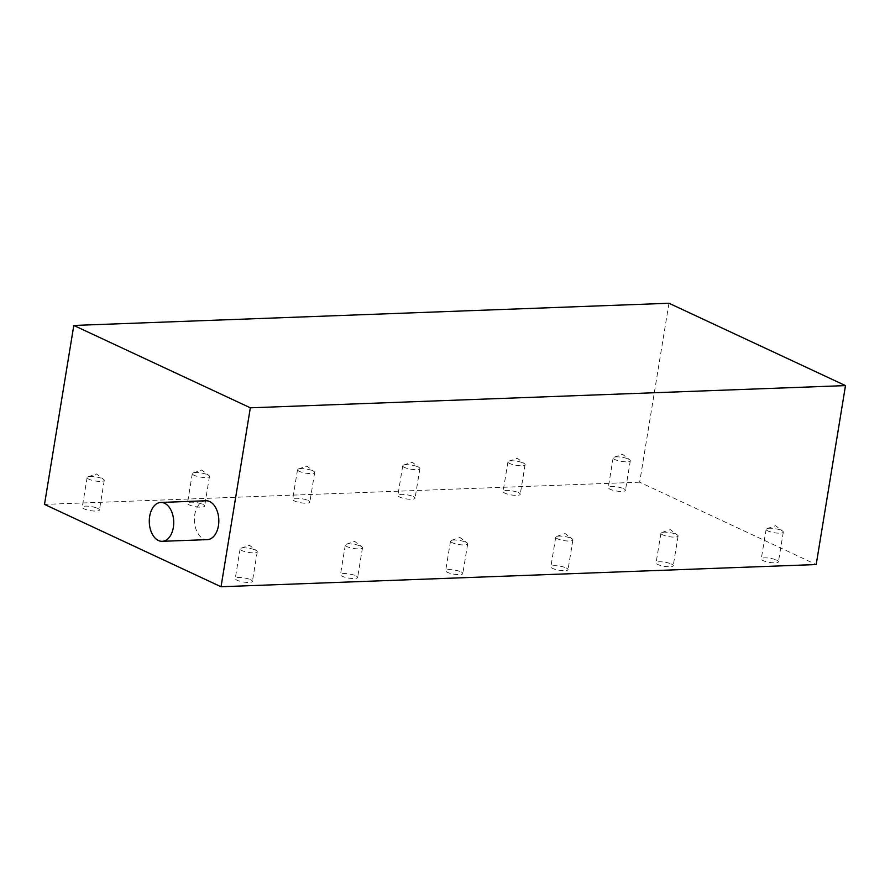 <?xml version="1.0" encoding="UTF-8"?>
<svg xmlns="http://www.w3.org/2000/svg" width="890" height="890" viewBox="0 0 890 890"><rect width="100%" height="100%" fill="white"/><g stroke="black" fill="none" stroke-linecap="round" stroke-linejoin="round"><path stroke-width="0.67" stroke-dasharray="4.45 3.34" d="M776.625 560.099A8.7 2.069 -170.7 0 1 778.45 561.757A8.7 2.069 -170.7 0 1 772.498 562.758A8.7 2.069 -170.7 0 1 763.097 560.6A8.7 2.069 -170.7 0 1 761.273 558.942A8.7 2.069 -170.7 0 1 767.213 557.941A8.7 2.069 -170.7 0 1 776.625 560.099M781.476 530.462A8.7 2.069 -170.7 0 1 782.688 531.152A8.7 2.069 -170.7 0 1 783.3 532.12A8.7 2.069 -170.7 0 1 777.359 533.11A8.7 2.069 -170.7 0 1 767.948 530.963A8.7 2.069 -170.7 0 1 766.134 529.305A8.7 2.069 -170.7 0 1 767.013 528.593A8.7 2.069 -170.7 0 1 781.476 530.462M671.416 564.015A8.7 2.069 -170.7 0 1 673.24 565.673A8.7 2.069 -170.7 0 1 667.3 566.674A8.7 2.069 -170.7 0 1 657.888 564.527A8.7 2.069 -170.7 0 1 656.075 562.869A8.7 2.069 -170.7 0 1 662.015 561.868A8.7 2.069 -170.7 0 1 671.416 564.015M676.267 534.378A8.7 2.069 -170.7 0 1 677.479 535.079A8.7 2.069 -170.7 0 1 678.091 536.036A8.7 2.069 -170.7 0 1 672.15 537.037A8.7 2.069 -170.7 0 1 662.75 534.89A8.7 2.069 -170.7 0 1 660.925 533.232A8.7 2.069 -170.7 0 1 661.815 532.509A8.7 2.069 -170.7 0 1 676.267 534.378M566.218 567.942A8.7 2.069 -170.7 0 1 568.031 569.6A8.7 2.069 -170.7 0 1 562.091 570.601A8.7 2.069 -170.7 0 1 552.69 568.443A8.7 2.069 -170.7 0 1 550.865 566.785A8.7 2.069 -170.7 0 1 556.806 565.784A8.7 2.069 -170.7 0 1 566.218 567.942M571.069 538.305A8.7 2.069 -170.7 0 1 572.27 539.006A8.7 2.069 -170.7 0 1 572.882 539.963A8.7 2.069 -170.7 0 1 566.941 540.964A8.7 2.069 -170.7 0 1 557.541 538.806A8.7 2.069 -170.7 0 1 555.716 537.148A8.7 2.069 -170.7 0 1 556.606 536.436A8.7 2.069 -170.7 0 1 571.069 538.305M413.216 496.564A8.7 2.069 -170.7 0 1 415.04 498.222A8.7 2.069 -170.7 0 1 409.1 499.223A8.7 2.069 -170.7 0 1 399.688 497.076A8.7 2.069 -170.7 0 1 397.875 495.418A8.7 2.069 -170.7 0 1 403.815 494.417A8.7 2.069 -170.7 0 1 413.216 496.564M418.066 466.927A8.7 2.069 -170.7 0 1 419.279 467.628A8.7 2.069 -170.7 0 1 419.891 468.585A8.7 2.069 -170.7 0 1 413.95 469.586A8.7 2.069 -170.7 0 1 404.538 467.439A8.7 2.069 -170.7 0 1 402.725 465.782A8.7 2.069 -170.7 0 1 403.615 465.058A8.7 2.069 -170.7 0 1 418.066 466.927M518.425 492.648A8.7 2.069 -170.7 0 1 520.238 494.306A8.7 2.069 -170.7 0 1 514.298 495.307A8.7 2.069 -170.7 0 1 504.897 493.149A8.7 2.069 -170.7 0 1 503.072 491.491A8.7 2.069 -170.7 0 1 509.013 490.49A8.7 2.069 -170.7 0 1 518.425 492.648M523.276 463.011A8.7 2.069 -170.7 0 1 524.488 463.701A8.7 2.069 -170.7 0 1 525.1 464.669A8.7 2.069 -170.7 0 1 519.159 465.67A8.7 2.069 -170.7 0 1 509.748 463.512A8.7 2.069 -170.7 0 1 507.934 461.854A8.7 2.069 -170.7 0 1 508.813 461.142A8.7 2.069 -170.7 0 1 523.276 463.011M623.623 488.721A8.7 2.069 -170.7 0 1 625.448 490.379A8.7 2.069 -170.7 0 1 619.507 491.38A8.7 2.069 -170.7 0 1 610.106 489.222A8.7 2.069 -170.7 0 1 608.282 487.564A8.7 2.069 -170.7 0 1 614.222 486.563A8.7 2.069 -170.7 0 1 623.623 488.721M628.485 459.084A8.7 2.069 -170.7 0 1 629.686 459.785A8.7 2.069 -170.7 0 1 630.298 460.742A8.7 2.069 -170.7 0 1 624.357 461.743A8.7 2.069 -170.7 0 1 614.957 459.585A8.7 2.069 -170.7 0 1 613.132 457.927A8.7 2.069 -170.7 0 1 614.022 457.215A8.7 2.069 -170.7 0 1 628.485 459.084M97.6 508.346A8.7 2.069 -170.7 0 1 99.424 510.003A8.7 2.069 -170.7 0 1 93.483 511.005A8.7 2.069 -170.7 0 1 84.072 508.846A8.7 2.069 -170.7 0 1 82.258 507.189A8.7 2.069 -170.7 0 1 88.199 506.188A8.7 2.069 -170.7 0 1 97.6 508.346M102.45 478.698A8.7 2.069 -170.7 0 1 103.663 479.399A8.7 2.069 -170.7 0 1 104.275 480.355A8.7 2.069 -170.7 0 1 98.334 481.357A8.7 2.069 -170.7 0 1 88.922 479.209A8.7 2.069 -170.7 0 1 87.109 477.552A8.7 2.069 -170.7 0 1 87.999 476.84A8.7 2.069 -170.7 0 1 102.45 478.698M202.809 504.419A8.7 2.069 -170.7 0 1 204.622 506.076A8.7 2.069 -170.7 0 1 198.681 507.078A8.7 2.069 -170.7 0 1 189.281 504.919A8.7 2.069 -170.7 0 1 187.456 503.262A8.7 2.069 -170.7 0 1 193.397 502.26A8.7 2.069 -170.7 0 1 202.809 504.419M207.659 474.782A8.7 2.069 -170.7 0 1 208.861 475.471A8.7 2.069 -170.7 0 1 209.484 476.439A8.7 2.069 -170.7 0 1 203.543 477.441A8.7 2.069 -170.7 0 1 194.131 475.282A8.7 2.069 -170.7 0 1 192.307 473.625A8.7 2.069 -170.7 0 1 193.197 472.913A8.7 2.069 -170.7 0 1 207.659 474.782M308.007 500.492A8.7 2.069 -170.7 0 1 309.831 502.149A8.7 2.069 -170.7 0 1 303.891 503.15A8.7 2.069 -170.7 0 1 294.49 500.992A8.7 2.069 -170.7 0 1 292.665 499.334A8.7 2.069 -170.7 0 1 298.606 498.333A8.7 2.069 -170.7 0 1 308.007 500.492M312.868 470.855A8.7 2.069 -170.7 0 1 314.07 471.555A8.7 2.069 -170.7 0 1 314.682 472.512A8.7 2.069 -170.7 0 1 308.741 473.513A8.7 2.069 -170.7 0 1 299.34 471.355A8.7 2.069 -170.7 0 1 297.516 469.697A8.7 2.069 -170.7 0 1 298.406 468.986A8.7 2.069 -170.7 0 1 312.868 470.855M461.009 571.87A8.7 2.069 -170.7 0 1 462.822 573.527A8.7 2.069 -170.7 0 1 456.882 574.528A8.7 2.069 -170.7 0 1 447.481 572.37A8.7 2.069 -170.7 0 1 445.656 570.712A8.7 2.069 -170.7 0 1 451.597 569.711A8.7 2.069 -170.7 0 1 461.009 571.87M465.859 542.232A8.7 2.069 -170.7 0 1 467.072 542.922A8.7 2.069 -170.7 0 1 467.684 543.89A8.7 2.069 -170.7 0 1 461.743 544.891A8.7 2.069 -170.7 0 1 452.331 542.733A8.7 2.069 -170.7 0 1 450.518 541.076A8.7 2.069 -170.7 0 1 451.397 540.364A8.7 2.069 -170.7 0 1 465.859 542.232M355.8 575.797A8.7 2.069 -170.7 0 1 357.624 577.454A8.7 2.069 -170.7 0 1 351.684 578.456A8.7 2.069 -170.7 0 1 342.272 576.297A8.7 2.069 -170.7 0 1 340.458 574.64A8.7 2.069 -170.7 0 1 346.399 573.638A8.7 2.069 -170.7 0 1 355.8 575.797M360.65 546.149A8.7 2.069 -170.7 0 1 361.863 546.849A8.7 2.069 -170.7 0 1 362.475 547.806A8.7 2.069 -170.7 0 1 356.534 548.807A8.7 2.069 -170.7 0 1 347.133 546.66A8.7 2.069 -170.7 0 1 345.309 545.003A8.7 2.069 -170.7 0 1 346.199 544.291A8.7 2.069 -170.7 0 1 360.65 546.149M250.591 579.713A8.7 2.069 -170.7 0 1 252.415 581.37A8.7 2.069 -170.7 0 1 246.474 582.372A8.7 2.069 -170.7 0 1 237.074 580.224A8.7 2.069 -170.7 0 1 235.249 578.567A8.7 2.069 -170.7 0 1 241.19 577.566A8.7 2.069 -170.7 0 1 250.591 579.713M255.452 550.076A8.7 2.069 -170.7 0 1 256.654 550.777A8.7 2.069 -170.7 0 1 257.266 551.733A8.7 2.069 -170.7 0 1 251.325 552.735A8.7 2.069 -170.7 0 1 241.924 550.576A8.7 2.069 -170.7 0 1 240.1 548.919A8.7 2.069 -170.7 0 1 240.99 548.207A8.7 2.069 -170.7 0 1 255.452 550.076M205.868 500.759A19.447 12.215 -92.1 0 0 194.754 514.676A19.447 12.215 -92.1 0 0 207.326 539.629M668.969 303.256L639.665 482.191L816.197 564.549M639.665 482.191L44.5 504.396M783.3 532.12L778.45 561.757M767.013 528.593L775.535 525.701L782.688 531.152M678.091 536.036L673.24 565.673M661.815 532.509L670.326 529.628L677.479 535.079M572.882 539.963L568.031 569.6M556.606 536.436L565.128 533.544L572.27 539.006M419.891 468.585L415.04 498.222M403.615 465.058L412.126 462.177L419.279 467.628M525.1 464.669L520.238 494.306M508.813 461.142L517.335 458.25L524.488 463.701M630.298 460.742L625.448 490.379M614.022 457.215L622.544 454.323L629.686 459.785M104.275 480.355L99.424 510.003M87.999 476.84L96.509 473.947L103.663 479.399M209.484 476.439L204.622 506.076M193.197 472.913L201.719 470.02L208.861 475.471M314.682 472.512L309.831 502.149M298.406 468.986L306.916 466.093L314.07 471.555M467.684 543.89L462.822 573.527M451.397 540.364L459.919 537.471L467.072 542.922M362.475 547.806L357.624 577.454M346.199 544.291L354.709 541.398L361.863 546.849M257.266 551.733L252.415 581.37M240.99 548.207L249.512 545.325L256.654 550.777M240.1 548.919L235.249 578.567M345.309 545.003L340.458 574.64M450.518 541.076L445.656 570.712M297.516 469.697L292.665 499.334M192.307 473.625L187.456 503.262M87.109 477.552L82.258 507.189M613.132 457.927L608.282 487.564M507.934 461.854L503.072 491.491M402.725 465.782L397.875 495.418M555.716 537.148L550.865 566.785M660.925 533.232L656.075 562.869M766.134 529.305L761.273 558.942"/><path stroke-width="1.33" d="M149.665 516.356A19.447 12.215 -92.1 0 0 162.236 541.309A19.447 12.215 -92.1 0 0 173.35 527.403A19.447 12.215 -92.1 0 0 160.779 502.45A19.447 12.215 -92.1 0 0 149.665 516.356M162.236 541.309L207.326 539.629A19.447 12.215 -92.1 0 0 218.439 525.723A19.447 12.215 -92.1 0 0 205.868 500.759L160.779 502.45M250.335 407.809L221.032 586.744L816.197 564.549L845.5 385.604L250.335 407.809L73.803 325.451L44.5 504.396L221.032 586.744M73.803 325.451L668.969 303.256L845.5 385.604"/></g></svg>
